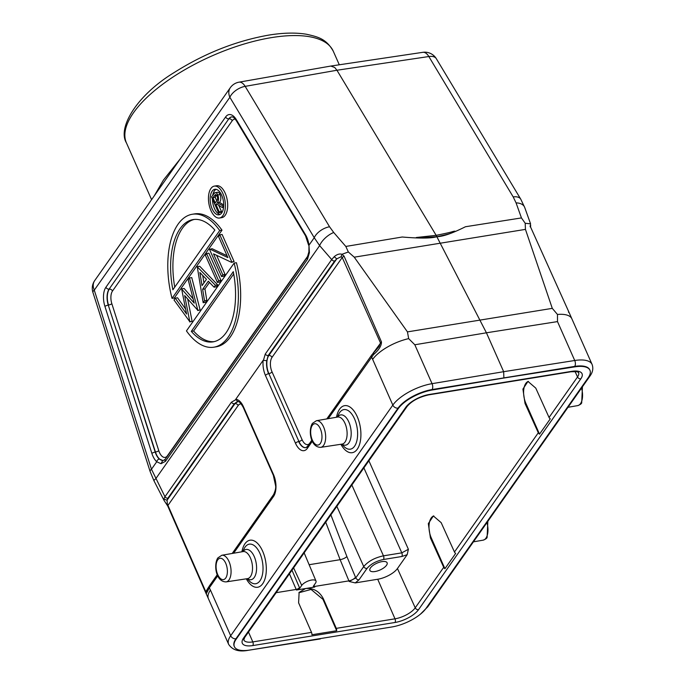 <?xml version="1.0" encoding="UTF-8"?>
<svg xmlns="http://www.w3.org/2000/svg" width="685" height="685" viewBox="0 0 685 685"><rect width="100%" height="100%" fill="white"/><g stroke="black" fill="none" stroke-linecap="round" stroke-linejoin="round"><path stroke-width="1.03" d="M381.982 561.623A9.427 3.742 156.1 0 0 373.077 565.382A9.427 3.742 156.1 0 0 369.874 570.399A9.427 3.742 156.1 0 0 375.012 571.538A9.427 3.742 156.1 0 0 383.908 567.788A9.427 3.742 156.1 0 0 387.111 562.762A9.427 3.742 156.1 0 0 381.982 561.623M368.89 460.782L408.388 549.276L407.181 554.67L397.446 568.524A16.157 6.413 156.1 0 1 377.709 579.253L355.275 582.901L349.187 581.479L355.763 577.9L346.884 556.528A5.386 1.695 -21 0 1 340.137 559.688L325.717 522.193M539.523 434.144A2.697 2.064 35.1 0 1 538.299 432.766L525.01 403.405L522.92 389.071L527.964 381.417L535.764 388.104L549.053 417.473A2.697 2.064 35.1 0 0 550.278 418.852L539.523 434.144L525.84 403.268L525.01 403.405M444.925 568.696A2.697 2.064 35.1 0 1 443.709 567.317L430.42 537.948L428.322 523.614L433.365 515.968L441.174 522.655L454.463 552.016A2.697 2.064 35.1 0 0 455.679 553.394L444.925 568.696L431.242 537.819L430.42 537.948M433.802 515.925A14.548 7.355 -99.2 0 0 431.242 537.819M528.392 381.382A14.548 7.355 -99.2 0 0 525.84 403.268M336.677 630.739L311.906 634.755A2.697 1.361 -99.2 0 0 311.521 632.383L298.6 602.817L299.122 592.388L305.621 588.526C313.524 587.91 319.441 591.335 323.371 598.793L322.969 599.358L336.677 630.739A2.697 1.361 -99.2 0 0 336.284 628.359L323.371 598.793M298.883 592.756L311.084 589.434L322.969 599.358M315.999 581.043A8.083 3.202 156.1 0 1 315.477 583.175L313.499 586L314.792 587.036L296.451 590.016L299.739 588.235L301.717 585.41A8.083 3.202 156.1 0 1 311.589 580.041A8.083 3.202 156.1 0 1 315.999 581.043L304.149 552.872M276.158 592.688L296.185 589.434L296.451 590.016M314.8 587.036L314.552 586.454L348.913 580.871L340.137 559.688L309.132 564.714M313.499 586L313.319 586.711M291.981 570.185L299.465 587.627A2.697 1.027 155.5 0 1 296.185 589.434L289.438 573.799M154.228 195.91L163.407 180.112L180.489 158.56M326.788 418.92L371.69 355.044A2.697 2.064 35.1 0 0 371.604 356.971L392.83 405.092A32.323 12.818 -23.9 0 1 432.055 383.668L503.663 371.69L486.427 332.799L557.496 321.599L557.47 314.466L552.29 308.361L525.446 229.381L525.198 223.259L521.448 217.924L465.457 226.744C452.408 233.294 442.904 236.608 436.961 236.676C446.355 234.715 451.526 233.337 452.477 232.549L454.883 231.145C451.081 231.658 456.167 231.333 436.157 235.332L416.3 237.507L420.753 237.858L436.961 236.676L336.943 70.247L334.742 67.498L330.795 66.051M164.194 500.684L154.014 480.887A13.469 1.892 -27.2 0 1 155.726 478.772L319.638 245.624A13.469 5.771 -40.9 0 1 333.732 232.506L345.814 246.446L348.348 251.977L354.248 257.183L407.455 331.882L408.671 338.63L414.819 344.769L486.427 332.799L436.473 235.983M525.198 223.259L530.567 223.841M521.448 217.924L516.07 202.888A13.469 8.391 -19.7 0 1 524.71 207.469L530.515 223.687L530.515 226.384M520.728 199.121A13.469 7.201 149 0 0 513.219 196.946L428.836 56.53A13.469 7.201 -31 0 1 436.336 58.704L520.728 199.121L524.71 207.469M328.226 418.672L373.496 354.607C378.882 350.026 381.536 345.797 381.459 341.901L344.05 256.113L341.995 254.272C339.546 253.536 336.951 254.34 334.22 256.695L331.703 259.564L319.638 245.624L314.244 237.712L308.978 245.196L309.414 252.628L307.496 259.307L165.453 461.339L161.009 463.719L156.737 461.75L151.471 469.242A13.469 3.288 162.3 0 0 150.109 471.477L92.912 292.392A13.469 3.288 -17.7 0 1 94.273 290.157A13.469 10.318 -144.9 0 1 94.727 280.55L230.314 87.689A13.469 10.318 35.1 0 0 229.86 97.296A13.469 7.201 -31 0 1 245.17 86.353L329.553 226.769A13.469 7.201 149 0 0 314.244 237.712L229.86 97.296L94.273 290.157L151.471 469.242L164.965 496.736L163.826 499.065L164.109 500.521L167.765 506.078L206.228 593.844L209.327 587.781L210.441 590.076A32.323 12.818 -23.9 0 0 208.411 598.699A32.323 12.818 -23.9 0 0 208.428 598.724L205.509 592.183L205.654 591.412L206.622 591.806M436.961 236.676C431.464 238.406 419.888 238.517 402.232 237.01L345.814 246.446M334.22 256.695L336.763 258.861L341.164 256.712L341.995 254.272L348.348 251.977M372.597 359.428A32.323 12.818 -23.9 0 1 408.671 338.63M588.603 377.118A4.307 3.305 -144.9 0 0 589.913 376.142C592.782 372.263 593.51 368.367 592.088 364.437A32.323 12.818 -23.9 0 0 574.732 360.498L503.663 371.69L503.877 378.026L432.295 389.996A28.008 11.114 156.1 0 0 398.302 408.568L236.154 639.208A28.008 11.114 156.1 0 0 234.39 646.683L234.193 646.229A28.008 11.114 -23.9 0 1 235.948 638.754L398.096 408.114A28.008 11.114 -23.9 0 1 432.098 389.551L574.706 366.389A28.008 11.114 -23.9 0 1 589.751 369.806L589.948 370.251A28.008 11.114 156.1 0 0 574.903 366.843L574.706 366.389A4.307 2.209 81 0 0 574.732 360.498L557.496 321.599M557.47 314.466A32.323 12.818 -23.9 0 1 571.855 318.782A32.323 12.818 -23.9 0 1 571.864 318.808L569.997 314.535M569.86 314.209L530.07 225.904L569.843 314.167M530.07 225.904L530.284 226.966L530.07 225.904M341.164 256.712L342.226 257.5L344.05 256.113M371.69 355.044L379.105 346.499L380.44 342.8L342.226 257.5L272.013 357.373A2.697 2.064 35.1 0 0 268.845 355.472L268.195 355.541L266.765 360.704L263.168 360.301L235.726 399.321L237.875 401.641A13.315 6.739 -99.2 0 0 234.989 403.619L167.071 500.23L167.337 503.963L205.654 591.412L205.509 592.183L208.257 587.704M373.608 352.638L373.496 354.607M503.877 378.026L574.903 366.843M234.39 646.683A28.008 11.114 156.1 0 0 249.434 650.099L392.051 626.938A28.008 11.114 156.1 0 0 426.044 608.374L588.192 377.726A28.008 11.114 156.1 0 0 589.948 370.251M248.509 650.236A4.307 2.209 -99 0 1 248.304 650.288L319.484 639.062M207.957 590.068L207.957 588.269L206.819 591.557M168.116 506.361L167.953 505.402L168.116 506.361L167.953 505.402L238.166 405.529A10.626 5.377 -99.2 0 1 241.214 403.944M166.592 503.783L167.337 503.963M237.995 401.633L234.338 403.696A2.697 2.064 35.1 0 1 231.41 402.223L164.965 496.736A2.697 2.064 -144.9 0 0 167.893 498.2L167.071 500.23L163.826 499.065M331.703 259.564A2.697 2.064 35.1 0 0 334.64 261.028L268.195 355.541A2.697 2.064 -144.9 0 1 265.258 354.068L331.703 259.564M237.841 401.65L237.883 401.641C239.065 401.213 240.872 403.165 243.286 407.489A2.697 1.07 -23.9 0 1 243.449 406.77L273.503 474.585A16.02 8.109 80.8 0 1 273.538 496.454L233.628 553.223M161.009 463.719L162.756 460.466L163.672 460.354M151.873 453.393A16.02 8.109 80.8 0 0 152.892 456.09A16.02 8.109 80.8 0 0 156.737 461.75A2.697 1.969 131.9 0 1 159.262 459.036L162.756 460.466A13.315 6.739 -99.2 0 1 156.308 454.283A13.315 6.739 -99.2 0 1 155.452 452.031L155.212 452.074A2.697 0.659 162.3 0 0 151.873 453.393L104.925 306.409A16.02 8.109 80.8 0 1 105.918 287.246L225.639 116.947A16.02 8.109 80.8 0 1 236.282 119.567L305.536 234.809A16.02 8.109 80.8 0 1 306.777 237.207A16.02 8.109 80.8 0 1 308.978 245.196L308.901 251.823L307.402 257.038L165.368 459.078L163.698 460.354M309.414 252.628L308.901 251.823M222 230.169L174.324 297.984L172.029 298.352L219.705 230.545L222 230.169A67.335 34.062 80.8 0 0 194.574 213.891L192.288 214.259A67.335 34.062 -99.2 0 0 172.029 298.352M189.659 321.916L192.108 321.325L189.814 321.702L184.659 295.586L197.828 310.305L189.471 277.973L188.204 279.763L194.24 303.121L181.662 289.079L186.585 314.021L175.266 298.172L173.999 299.979L189.814 321.702M187.724 299.097L192.108 321.325M197.674 310.528L200.123 309.937L197.828 310.305M189.471 277.973L191.757 277.596L200.123 309.937M181.825 288.847L184.119 288.471L193.136 298.84M175.266 298.172L177.561 297.795L185.609 309.063M203.171 302.701L205.466 302.325L206.819 300.398L204.524 300.775L202.64 289.284L208.308 281.218L214.08 287.186L215.432 285.268L197.28 266.859L203.171 302.701L204.524 300.775M209.49 282.434L204.935 288.916L206.819 300.398M214.08 287.186L216.374 286.818L217.719 284.9L215.432 285.268M197.434 266.645L199.729 266.268L217.719 284.9M217.419 282.434L219.714 282.066L220.938 280.319L208.916 253.193L206.622 253.57L205.397 255.308L217.419 282.434L218.643 280.696L206.622 253.57M227.069 255.745L212.085 248.689L209.533 249.426L221.555 276.552L223.849 276.183L225.074 274.437L216.606 255.317M221.555 276.552L222.779 274.813L213.497 253.861L231.539 262.355L234.116 261.584L222.094 234.458L219.799 234.827L218.575 236.573L227.882 257.577L209.79 249.057M236.419 262.723A67.335 34.062 80.8 0 1 216.169 346.815L213.874 347.192A67.335 34.062 -99.2 0 0 234.133 263.091L236.419 262.723M214.328 186.114L216.623 185.746A16.157 8.177 80.8 0 1 225.194 193.196A16.157 8.177 80.8 0 1 221.803 217.65L219.517 218.018A16.157 8.177 -99.2 0 0 222.899 193.572A16.157 8.177 -99.2 0 0 214.328 186.114A16.157 8.177 -99.2 0 0 210.946 210.569A16.157 8.177 -99.2 0 0 219.517 218.018M219.705 230.545A67.335 34.062 -99.2 0 0 192.288 214.259M172.877 289.781A61.95 31.339 80.8 0 1 193.144 219.577A61.95 31.339 80.8 0 1 214.85 230.074L172.877 289.781M194.3 219.431A61.95 31.339 -99.2 0 0 174.744 287.126M204.935 288.916L202.64 289.284M199.874 272.484L206.468 279.309L202.032 285.611L199.874 272.484M202.717 275.421L203.942 282.896M220.938 280.319L218.643 280.696M225.074 274.437L222.779 274.813M234.116 261.584L231.821 261.953L219.799 234.827M213.874 347.192A67.335 34.062 -99.2 0 1 186.448 330.906L234.133 263.091M233.285 271.662A61.95 31.339 80.8 0 1 213.009 341.875A61.95 31.339 80.8 0 1 191.303 331.377L233.285 271.662M233.713 273.949L193.598 331.001A61.95 31.339 -99.2 0 0 214.148 341.644M193.598 331.001L191.303 331.377M221.7 195.268A12.929 6.542 80.8 0 1 218.994 214.825A12.929 6.542 80.8 0 1 212.144 208.865A12.929 6.542 80.8 0 1 214.85 189.308A12.929 6.542 80.8 0 1 221.7 195.268M212.436 198.941A12.929 6.542 -99.2 0 0 214.439 208.497A12.929 6.542 -99.2 0 0 220.108 214.439M216.032 189.325A12.929 6.542 -99.2 0 0 212.744 195.216M216.905 192.536C218.053 191.834 219.114 192.502 220.091 194.557L217.796 194.925C216.82 192.879 215.758 192.202 214.61 192.905L211.545 196.92L218.558 212.744L220.844 212.376L221.469 211.485L218.712 205.26M220.091 194.557C221.238 197.914 221.05 200.517 219.517 202.358L223.704 205.003M217.539 192.254L214.61 192.905M223.661 206.288L217.222 202.734C218.755 200.893 218.943 198.29 217.796 194.925M217.222 202.734L219.517 202.358M223.575 207.272L222.248 207.495L223.019 206.39M217.256 204.344L215.946 204.558L216.451 203.83L222.248 207.495M221.469 211.485L219.183 211.853L215.946 204.558M218.558 212.744L219.183 211.853M215.227 202.931L212.889 197.657L215.604 194.463L217.171 195.816C217.873 198.196 217.659 199.977 216.511 201.142L215.227 202.931M216.743 200.799L215.184 197.28L212.889 197.657M215.184 197.28L216.743 195.079M314.038 585.23L314.552 586.454A2.697 1.07 157.3 0 1 313.31 586.343M407.181 554.67L401.804 556.511L383.463 559.491C376.202 561.041 370.722 564.029 367.014 568.439L359.051 579.767L355.275 582.901M538.299 432.766L454.463 552.016M575.04 371.467L577.532 376.964L549.053 417.473M443.709 567.317L415.23 607.818L397.446 568.524M405.828 407.25A2.697 2.064 35.1 0 0 407.027 406.539L244.725 637.392A2.697 2.064 -144.9 0 1 243.526 638.103L405.828 407.25A19.266 7.638 -23.9 0 1 429.349 394.457L571.538 371.364A2.697 1.361 80.8 0 1 570.965 371.767L428.776 394.851A2.697 1.361 -99.2 0 0 429.349 394.457M570.965 371.767C582.695 371.416 576.582 372.563 578.56 372.52A16.568 6.576 -23.9 0 1 577.532 376.964A2.697 2.064 35.1 0 0 580.82 378.831L418.518 609.693A2.697 2.064 -144.9 0 1 415.23 607.818A16.568 6.576 -23.9 0 1 394.997 618.82A2.697 1.361 80.8 0 1 394.997 622.485L252.808 645.57A2.697 1.361 -99.2 0 0 252.808 641.913L248.492 632.041M311.521 632.383L252.808 641.913A16.568 6.576 -23.9 0 1 243.774 639.893L244.725 637.392M377.709 579.253L394.997 618.82L336.284 628.359M355.489 577.292A5.386 2.081 155.9 0 1 348.913 580.871L349.187 581.479M299.739 588.227L299.465 587.627M330.872 514.863L346.884 556.528M336.849 506.352L363.726 566.572L355.763 577.9A2.697 2.064 -144.9 0 0 359.051 579.767M351.85 485.014L383.463 555.835L401.812 552.855L363.889 467.898M367.014 568.439A2.697 2.064 35.1 0 1 363.726 566.572C368.179 561.289 374.755 557.71 383.463 555.835A2.697 1.361 -99.2 0 1 383.463 559.491M408.388 549.276L401.812 552.855A2.697 1.361 80.8 0 1 401.804 556.511M333.287 51.229C326.111 38.506 317.677 36.827 306.478 34.25C295.774 32.478 283.222 32.752 268.828 35.089C236.154 40.86 204.661 53.302 174.35 72.43C136.349 95.48 117.323 128.104 126.434 142.891A113.119 44.867 -23.9 0 1 164.854 82.654A113.119 44.867 -23.9 0 1 271.68 37.581A113.119 44.867 -23.9 0 1 333.287 51.229L339.289 64.784M330.898 66.043L422.808 52.325A13.469 6.841 81.5 0 1 428.836 56.53L336.943 70.247L245.17 86.353A13.469 6.781 -100 0 0 238.996 82.174L330.778 66.06M516.07 202.888L513.219 196.946M354.248 257.183L525.446 229.381M329.553 226.769L333.732 232.506M552.29 308.361L407.455 331.882M432.295 389.996L432.098 389.551A4.307 2.149 80.5 0 0 432.055 383.668L414.819 344.769M248.304 650.288C239.031 652.103 232.48 650.125 228.653 644.362A32.323 12.818 -23.9 0 1 230.682 635.74L392.83 405.092A4.307 3.305 35.1 0 0 398.096 408.114L398.302 408.568M581.522 388.078A13.494 6.824 80.8 0 1 580.512 403.628A13.494 6.824 80.8 0 1 577.695 405.614L568.019 407.284M486.932 522.621A13.494 6.824 80.8 0 1 485.922 538.179A13.494 6.824 80.8 0 1 483.096 540.165L473.421 541.835M589.913 376.142L427.765 606.782A4.307 3.305 -144.9 0 1 426.472 607.749M373.154 353.16L381.459 341.901M312.369 441.226L307.394 448.298A2.697 2.064 -144.9 0 1 307.479 446.38L311.88 440.121M236.154 639.208L235.948 638.754A4.307 3.305 35.1 0 1 230.682 635.74L210.441 590.076M217.291 574.672L209.422 585.863A2.697 2.064 -144.9 0 0 209.327 587.781L217.77 575.777M235.726 399.321A16.02 8.109 80.8 0 1 243.449 406.77M307.394 448.298A16.02 8.109 80.8 0 1 295.509 443.281L265.463 375.466A16.02 8.109 80.8 0 1 263.168 360.301M336.506 417.242A23.821 12.047 80.8 0 1 357.236 416.651A23.821 12.047 80.8 0 1 357.861 448.281A23.821 12.047 80.8 0 1 340.899 444.282M241.908 551.793A23.821 12.047 80.8 0 1 262.646 551.202A23.821 12.047 80.8 0 1 263.271 582.832A23.821 12.047 80.8 0 1 246.3 578.825M242.755 551.639L243.971 549.036A20.045 10.138 80.8 0 1 259.932 553.403A20.045 10.138 80.8 0 1 261.456 577.969A20.045 10.138 80.8 0 1 249.126 580.794L247.148 578.697M247.353 578.671A15.318 7.749 -99.2 0 0 254.263 577.438A15.318 7.749 -99.2 0 0 254.229 556.528A15.318 7.749 80.8 0 0 242.952 551.605M247.568 578.637L247.499 578.645A13.709 6.936 -99.2 0 0 250.436 576.616A13.709 6.936 -99.2 0 0 251.455 560.792A13.709 6.936 -99.2 0 0 243.107 551.579L243.166 551.571M221.812 555.261L217.804 557.958C213.506 564.568 215.706 581.967 226.136 581.89A13.494 6.824 -99.2 0 0 229.021 579.895A13.494 6.824 -99.2 0 0 230.032 564.329A13.494 6.824 -99.2 0 0 221.812 555.261L243.107 551.579M225.75 578.003A10.797 5.463 -99.2 0 0 225.725 563.267A10.797 5.463 -99.2 0 0 217.719 559.885A10.797 5.463 -99.2 0 0 217.744 574.621A10.797 5.463 -99.2 0 0 225.75 578.003M312.309 425.334A10.797 5.463 -99.2 0 0 312.334 440.07A10.797 5.463 -99.2 0 0 320.34 443.452A10.797 5.463 -99.2 0 0 320.315 428.716A10.797 5.463 -99.2 0 0 312.309 425.334M320.726 447.348A13.494 6.824 -99.2 0 0 323.611 445.344A13.494 6.824 -99.2 0 0 324.621 429.778A13.494 6.824 -99.2 0 0 316.401 420.718L312.403 423.407C308.104 430.017 310.296 447.416 320.726 447.348L342.089 444.094A13.709 6.936 -99.2 0 0 345.026 442.065A13.709 6.936 -99.2 0 0 346.053 426.25A13.709 6.936 -99.2 0 0 337.696 417.037L337.765 417.028M341.943 444.12A15.318 7.749 -99.2 0 0 348.862 442.895A15.318 7.749 -99.2 0 0 348.828 421.977A15.318 7.749 80.8 0 0 337.551 417.062M337.345 417.096L338.561 414.485A20.045 10.138 80.8 0 1 354.53 418.852A20.045 10.138 80.8 0 1 356.046 443.418A20.045 10.138 80.8 0 1 343.724 446.243L341.738 444.154M252.808 645.57A19.266 7.638 -23.9 0 1 243.526 638.103M418.518 609.693A19.266 7.638 -23.9 0 1 394.997 622.485M571.538 371.364A19.266 7.638 -23.9 0 1 580.82 378.831M232.198 553.471L273.632 494.536A2.697 2.064 35.1 0 0 273.538 496.454M167.893 498.2L234.338 403.696L234.989 403.619A2.697 2.064 -144.9 0 1 238.166 405.529M263.468 360.173L265.258 354.068M231.41 402.223L235.631 399.766M309.286 443.812A10.626 5.377 -99.2 0 1 302.094 439.693L272.039 371.886A2.697 1.07 156.1 0 1 268.871 373.65L298.925 441.465L268.871 373.65A13.315 6.739 -99.2 0 1 268.845 355.472L336.763 258.861L334.64 261.028M272.013 357.373A10.626 5.377 -99.2 0 0 272.039 371.886M302.094 439.693A2.697 1.07 -23.9 0 1 298.925 441.465A13.315 6.739 -99.2 0 0 306.041 447.596M307.479 446.38L305.947 447.622A13.332 6.747 80.8 0 1 298.677 441.508A2.697 1.07 156.1 0 0 295.509 443.281M265.463 375.466A2.697 1.07 -23.9 0 1 268.623 373.693A13.332 6.747 80.8 0 1 266.765 360.704M273.503 474.585A2.697 1.07 156.1 0 0 273.332 475.304L275.575 485.622C276.029 487.609 275.387 490.58 273.632 494.536M159.262 459.036A13.332 6.747 80.8 0 1 156.06 454.326A13.332 6.747 80.8 0 1 155.212 452.074L108.264 305.099A13.332 6.747 80.8 0 1 109.086 289.147A2.697 2.064 -144.9 0 1 105.918 287.246M104.925 306.409A2.697 0.659 -17.7 0 1 108.264 305.099L155.452 452.031A2.697 0.659 -17.7 0 0 158.792 450.721A10.626 5.377 -99.2 0 0 159.477 452.511A10.626 5.377 -99.2 0 0 167.354 455.842A2.697 2.064 35.1 0 1 167.457 456.107M225.639 116.947A2.697 2.064 35.1 0 0 228.816 118.847L109.086 289.147L228.816 118.847A13.332 6.747 80.8 0 1 231.838 116.852C233.388 117.623 232.386 115.5 236.265 120.586A2.697 1.438 -31 0 1 236.282 119.567M305.536 234.809A2.697 1.438 149 0 0 305.527 235.828L236.265 120.586M307.385 257.072A2.697 2.064 35.1 0 0 307.317 258.964A2.697 2.064 35.1 0 0 307.496 259.307M165.453 461.339A2.697 2.064 -144.9 0 1 165.35 459.096M235.28 119.147A10.626 5.377 -99.2 0 0 232.232 120.731L112.503 291.022A2.697 2.064 35.1 0 0 109.335 289.121A13.315 6.739 -99.2 0 0 108.513 305.056A2.697 0.659 162.3 0 0 111.852 303.738L158.792 450.721M231.932 116.844A13.315 6.739 -99.2 0 0 229.055 118.822A2.697 2.064 -144.9 0 1 232.232 120.731M308.156 255.565L167.354 455.842M112.503 291.022A10.626 5.377 -99.2 0 0 111.852 303.738M214.191 195.799L216.486 195.422M568.644 311.504L568.499 312.257M293.608 567.865L301.717 585.41M126.434 142.891L151.59 199.66M436.336 58.704A13.469 13.469 0 0 0 422.808 52.325M94.727 280.55A13.469 13.469 0 0 0 92.912 292.392M530.567 226.487L530.721 225.673M582.43 386.785L581.693 402.917C581.351 403.876 580.015 404.775 577.695 405.614M487.84 521.336L487.103 537.468C486.761 538.427 485.425 539.326 483.096 540.165M427.765 606.782L420.35 614.24M154.014 480.887L150.109 471.477M316.401 420.718L337.696 417.037M226.136 581.89L247.499 578.645M592.088 364.437L571.855 318.782M320.349 638.925L319.364 639.096M228.653 644.362L208.411 598.699M428.776 394.851C418.963 397.06 411.711 400.956 407.027 406.539M209.422 585.863L207.957 588.269M273.332 475.304L243.286 407.489M305.527 235.828L308.61 245.187M238.996 82.174A13.469 13.469 0 0 0 230.314 87.689"/></g></svg>
